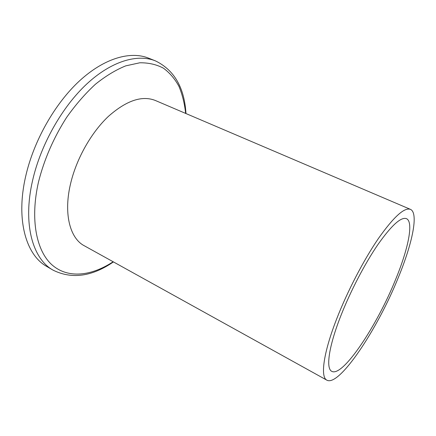 <?xml version="1.0" encoding="UTF-8"?>
<svg xmlns="http://www.w3.org/2000/svg" width="436" height="436" viewBox="0 0 436 436"><rect width="100%" height="100%" fill="white"/><g stroke="black" fill="none" stroke-linecap="round" stroke-linejoin="round"><path stroke-width="0.65" d="M25.62 176.585C15.642 219.984 26.16 255.136 46.717 266.429L53.061 270.14C32.722 258.984 22.481 223.842 32.64 180.281C40.799 144.545 62.114 106.896 86.829 83.93C111.616 60.98 137.509 53.672 155.374 60.855L148.545 58.13C130.489 50.865 104.433 58.026 79.614 80.785C54.854 103.555 33.621 140.975 25.62 176.585M398.335 277.476C377.669 328.897 339.328 386.972 326.891 380.187C320.226 377.145 323.294 353.149 336.728 318.787C347.443 291.226 363.777 259.84 378.415 238.487C393.681 216.921 404.341 207.209 410.407 209.345C418.849 212.921 412.396 243.457 398.335 277.476M326.891 380.187L84.257 245.746C69.722 238.198 63.215 212.921 70.894 182.373C76.938 157.816 91.587 132.195 108.439 116.352C126.386 100.536 142.005 95.239 155.281 100.454L410.407 209.345M340.707 316.122C350.288 291.559 364.801 263.698 377.838 244.672C391.446 225.417 400.978 216.741 406.428 218.643C413.873 221.788 408.287 248.754 395.714 279.231C377.145 325.545 342.723 377.483 331.78 371.341C325.752 368.611 328.635 346.876 340.707 316.122M113.147 261.753C91.506 275.993 68.25 278.887 52.276 265.115C36.444 251.305 29.85 219.597 38.553 181.747C44.298 159.151 53.672 137.678 66.67 117.328C75.662 104.662 85.238 93.642 95.397 84.268C105.67 76.028 115.78 69.896 125.731 65.863L139.82 62.784C148.605 62.686 156.459 64.474 163.386 68.158C169.697 72.79 174.874 78.845 178.929 86.323C182.319 94.454 184.564 103.485 185.66 113.425M53.061 270.14C71.793 279.4 91.92 276.658 113.447 261.922M185.976 113.556C184.384 87.516 174.182 69.951 155.374 60.855"/></g></svg>
